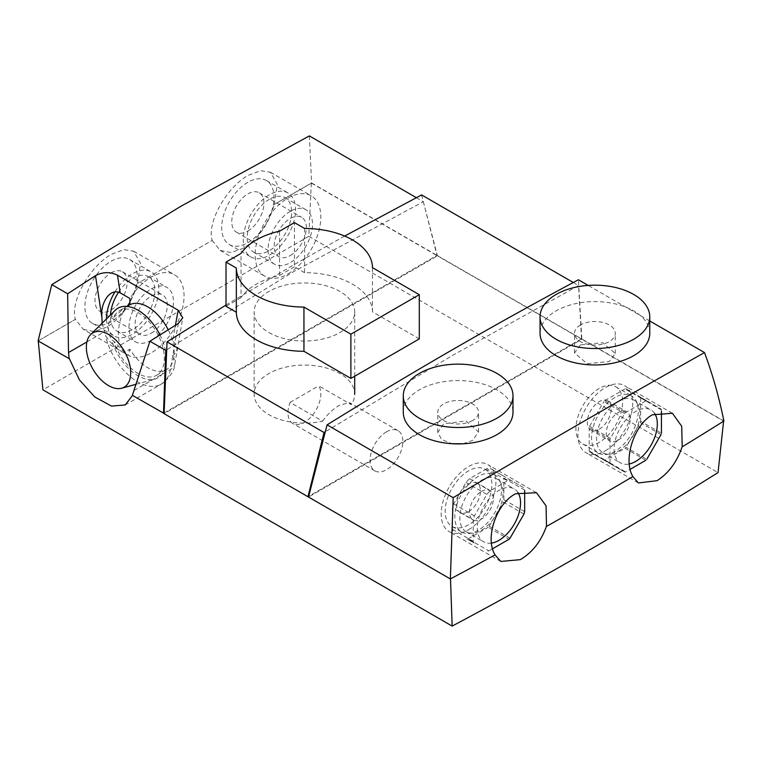 <?xml version="1.0" encoding="UTF-8"?>
<svg xmlns="http://www.w3.org/2000/svg" width="762" height="762" viewBox="0 0 762 762"><rect width="100%" height="100%" fill="white"/><g stroke="black" fill="none" stroke-linecap="round" stroke-linejoin="round"><path stroke-width="0.57" stroke-dasharray="3.81 2.86" d="M269.415 199.292A31.423 18.145 120 0 0 248.888 226.99A31.423 18.145 120 0 0 253.698 252.165A31.423 18.145 120 0 0 269.415 250.612A31.423 18.145 120 0 0 289.941 222.923A31.423 18.145 120 0 0 285.131 197.739A31.423 18.145 120 0 0 269.415 199.292M290.265 211.331A31.423 18.145 120 0 0 269.729 239.02A31.423 18.145 120 0 0 274.549 264.204A31.423 18.145 120 0 0 290.265 262.642A31.423 18.145 120 0 0 310.791 234.953A31.423 18.145 120 0 0 305.972 209.769A31.423 18.145 120 0 0 290.265 211.331M247.84 182.299A36.986 21.355 120 0 0 223.685 214.894A36.986 21.355 120 0 0 229.352 244.526A36.986 21.355 120 0 0 247.84 242.697A36.986 21.355 120 0 0 272.005 210.102A36.986 21.355 120 0 0 266.338 180.47A36.986 21.355 120 0 0 247.84 182.299M269.415 194.758A36.986 21.355 120 0 0 245.259 227.343A36.986 21.355 120 0 0 250.927 256.975A36.986 21.355 120 0 0 269.415 255.146A36.986 21.355 120 0 0 293.57 222.561A36.986 21.355 120 0 0 287.903 192.929A36.986 21.355 120 0 0 269.415 194.758M290.265 255.556A22.746 13.125 120 0 0 305.114 235.515A22.746 13.125 120 0 0 301.628 217.294A22.746 13.125 120 0 0 290.265 218.418A22.746 13.125 120 0 0 275.406 238.458A22.746 13.125 120 0 0 278.892 256.68A22.746 13.125 120 0 0 290.265 255.556M247.84 231.067A22.746 13.125 120 0 0 262.7 211.026A22.746 13.125 120 0 0 259.213 192.805A22.746 13.125 120 0 0 247.84 193.929A22.746 13.125 120 0 0 232.991 213.97A22.746 13.125 120 0 0 236.477 232.191A22.746 13.125 120 0 0 247.84 231.067M654.691 413.537A30.556 17.64 120 0 0 650.996 409.966A30.556 17.64 120 0 0 635.718 411.48A30.556 17.64 120 0 0 615.753 438.417A30.556 17.64 120 0 0 620.439 462.905A30.556 17.64 120 0 0 629.279 463.972M618.211 451.285A30.556 17.64 120 0 0 638.175 424.348A30.556 17.64 120 0 0 633.489 399.86A30.556 17.64 120 0 0 618.211 401.374A30.556 17.64 120 0 0 598.246 428.301A30.556 17.64 120 0 0 602.933 452.79A30.556 17.64 120 0 0 618.211 451.285M618.211 440.112A16.878 9.744 120 0 0 629.241 425.234A16.878 9.744 120 0 0 626.65 411.709A16.878 9.744 120 0 0 618.211 412.547A16.878 9.744 120 0 0 607.181 427.425A16.878 9.744 120 0 0 609.771 440.95A16.878 9.744 120 0 0 618.211 440.112M599.265 429.177A16.878 9.744 120 0 0 610.295 414.299A16.878 9.744 120 0 0 607.714 400.774A16.878 9.744 120 0 0 599.265 401.603A16.878 9.744 120 0 0 588.235 416.481A16.878 9.744 120 0 0 590.826 430.016A16.878 9.744 120 0 0 599.265 429.177M599.265 388.43A33.014 19.06 120 0 0 577.701 417.528A33.014 19.06 120 0 0 582.759 443.989A33.014 19.06 120 0 0 599.265 442.351A33.014 19.06 120 0 0 620.839 413.252A33.014 19.06 120 0 0 615.782 386.801A33.014 19.06 120 0 0 599.265 388.43M614.934 397.478A33.014 19.06 120 0 0 593.36 426.568A33.014 19.06 120 0 0 598.418 453.028A33.014 19.06 120 0 0 614.934 451.39A33.014 19.06 120 0 0 636.499 422.3A33.014 19.06 120 0 0 631.441 395.84A33.014 19.06 120 0 0 614.934 397.478M661.435 411.366L661.435 409.918A39.072 22.555 120 0 0 661.045 409.07L646.757 400.822A39.072 22.555 120 0 0 645.824 400.907L625.612 412.575A39.072 22.555 120 0 0 624.678 413.556L610.391 438.312A39.072 22.555 120 0 0 610.01 439.607L610.01 462.953A39.072 22.555 120 0 0 610.391 463.801L624.678 472.049A39.072 22.555 120 0 0 625.612 471.964L630.155 469.335M625.04 448.285L645.824 460.286A39.072 22.555 120 0 0 646.757 459.305L625.964 447.304A39.072 22.555 120 0 1 625.04 448.285L604.828 459.962L625.612 471.964M640.261 422.558L661.045 434.559A39.072 22.555 120 0 0 661.435 433.264L640.642 421.262A39.072 22.555 120 0 1 640.261 422.558L625.964 447.304M624.678 472.049L603.895 460.048A39.072 22.555 120 0 0 604.828 459.962M610.01 462.953L589.216 450.952A39.072 22.555 120 0 0 589.597 451.799L610.391 463.801M610.391 438.312L589.597 426.31A39.072 22.555 120 0 0 589.216 427.606L610.01 439.607M625.612 412.575L604.828 400.574A39.072 22.555 120 0 0 603.895 401.555L624.678 413.556M646.757 400.822L625.964 388.82A39.072 22.555 120 0 0 625.04 388.906L645.824 400.907M661.435 409.918L640.642 397.916A39.072 22.555 120 0 0 640.261 397.069L661.045 409.07M603.895 460.048L589.597 451.799M589.216 450.952L589.216 427.606M589.597 426.31L603.895 401.555M604.828 400.574L625.04 388.906M625.964 388.82L640.261 397.069M640.642 397.916L640.642 421.262M403.279 412.242A54.854 31.671 180 0 1 419.348 389.849A54.854 31.671 180 0 1 479.136 382.981A54.854 31.671 180 0 1 512.997 412.242M462.972 443.789L472.545 440.465L478.517 431.883L465.944 420.938L443.732 423.824L437.759 432.445L441.608 439.455L451.695 443.694M472.545 420.557A20.374 11.763 180 0 1 450.342 423.11A20.374 11.763 180 0 1 437.759 412.242A20.374 11.763 180 0 1 443.732 403.917A20.374 11.763 180 0 1 465.934 401.374A20.374 11.763 180 0 1 478.517 412.242A20.374 11.763 180 0 1 472.545 420.557M649.767 333.28A54.854 31.671 -0 0 0 615.896 304.019A54.854 31.671 -0 0 0 556.117 310.886A54.854 31.671 -0 0 0 540.048 333.28M580.501 344.862L574.529 352.92L587.102 363.712L609.314 361.502L615.286 353.482L602.704 342.719L580.501 344.862M580.501 324.955A20.374 11.763 -0 0 0 574.529 333.28A20.374 11.763 -0 0 0 587.111 344.148A20.374 11.763 -0 0 0 609.314 341.595A20.374 11.763 -0 0 0 615.286 333.28A20.374 11.763 -0 0 0 602.704 322.412A20.374 11.763 -0 0 0 580.501 324.955M226.019 305.048L293.894 264.747L344.653 236.058M573.281 282.502L578.587 285.569L451.704 355.864L324.05 432.521M118.586 292.16A31.423 18.145 -60 0 1 132.645 278.254A31.423 18.145 -60 0 1 148.361 276.701A31.423 18.145 -60 0 1 153.181 301.876A31.423 18.145 -60 0 1 132.645 329.575A31.423 18.145 -60 0 1 116.938 331.127A31.423 18.145 -60 0 1 110.48 314.973M151.228 340.3A31.423 18.145 -60 0 1 135.522 341.862A31.423 18.145 -60 0 1 130.702 316.678A31.423 18.145 -60 0 1 151.228 288.988A31.423 18.145 -60 0 1 166.945 287.426A31.423 18.145 -60 0 1 171.764 312.611A31.423 18.145 -60 0 1 151.228 340.3M111.081 321.659A36.986 21.355 -60 0 1 92.583 323.488A36.986 21.355 -60 0 1 86.916 293.856A36.986 21.355 -60 0 1 111.081 261.261A36.986 21.355 -60 0 1 129.569 259.432A36.986 21.355 -60 0 1 135.236 289.065A36.986 21.355 -60 0 1 111.081 321.659M114.986 291.846A36.986 21.355 -60 0 1 132.645 273.72A36.986 21.355 -60 0 1 151.133 271.891A36.986 21.355 -60 0 1 156.81 301.523A36.986 21.355 -60 0 1 132.645 334.108A36.986 21.355 -60 0 1 114.157 335.937A36.986 21.355 -60 0 1 106.499 318.907M151.228 333.213A22.746 13.125 120 0 0 166.087 313.172A22.746 13.125 120 0 0 162.601 294.951A22.746 13.125 120 0 0 151.228 296.075A22.746 13.125 120 0 0 136.379 316.116A22.746 13.125 120 0 0 139.865 334.337A22.746 13.125 120 0 0 151.228 333.213M111.081 272.891A22.746 13.125 -60 0 1 122.444 271.767A22.746 13.125 -60 0 1 125.93 289.989A22.746 13.125 -60 0 1 111.081 310.029A22.746 13.125 -60 0 1 99.708 311.153A22.746 13.125 -60 0 1 96.222 292.932A22.746 13.125 -60 0 1 111.081 272.891M491.461 543.125A30.556 17.64 -60 0 1 483.67 541.868A30.556 17.64 -60 0 1 478.984 517.379A30.556 17.64 -60 0 1 498.948 490.442A30.556 17.64 -60 0 1 514.226 488.928A30.556 17.64 -60 0 1 517.969 492.576M481.441 480.336A30.556 17.64 -60 0 1 496.729 478.822A30.556 17.64 -60 0 1 501.406 503.311A30.556 17.64 -60 0 1 481.441 530.247A30.556 17.64 -60 0 1 466.163 531.752A30.556 17.64 -60 0 1 461.477 507.263A30.556 17.64 -60 0 1 481.441 480.336M605.304 450.771A38.681 22.336 120 0 0 630.574 416.69A38.681 22.336 120 0 0 624.64 385.686A38.681 22.336 120 0 0 605.304 387.601A38.681 22.336 120 0 0 580.025 421.691A38.681 22.336 120 0 0 585.959 452.695A38.681 22.336 120 0 0 605.304 450.771M524.666 490.09L503.873 478.088A38.681 22.336 120 0 0 502.691 475.564L523.475 487.566A38.681 22.336 -60 0 1 524.666 490.09L524.666 490.595M511.064 480.403L490.271 468.401A38.681 22.336 120 0 0 486.699 468.773L507.492 480.774A38.681 22.336 -60 0 1 511.064 480.403L523.475 487.566M510.035 538.191L489.242 526.19A38.681 22.336 -60 0 1 488.213 527.285L509.006 539.286M524.666 511.645L503.873 499.643A38.681 22.336 -60 0 1 503.168 502.063L523.961 514.074M468.535 529.733A38.681 22.336 120 0 0 493.805 495.652A38.681 22.336 120 0 0 487.871 464.649A38.681 22.336 120 0 0 468.535 466.563A38.681 22.336 120 0 0 443.265 500.653A38.681 22.336 120 0 0 449.189 531.657A38.681 22.336 120 0 0 468.535 529.733M309.353 135.903L311.629 183.004L274.225 204.521L311.353 183.08L437.417 255.861L164.306 413.537L308.181 496.605M274.291 204.559L277.273 184.356L270.415 172.241L260.69 170.688L248.422 175.241C226.705 186.957 206.54 222.914 212.207 240.401L137.455 283.483L212.207 240.401M287.998 273.901A46.425 26.803 120 0 0 318.325 232.991A46.425 26.803 120 0 0 311.21 195.796A46.425 26.803 120 0 0 287.998 198.091A46.425 26.803 120 0 0 257.67 239.001A46.425 26.803 120 0 0 264.785 276.196A46.425 26.803 120 0 0 287.998 273.901M212.141 240.363L220.132 250.412L230.924 252.565L243.535 248.231C258.528 238.601 268.757 224.028 274.225 204.521M137.522 283.521L140.503 263.319L133.645 251.203L123.92 249.65L111.652 254.203C89.935 265.919 69.771 301.876 75.438 319.364L38.31 340.795L69.418 358.759M38.1 340.919L75.371 319.326L83.363 329.375L128.026 355.159A46.425 26.803 120 0 0 128.026 355.159A46.425 26.803 120 0 0 151.228 352.863A46.425 26.803 120 0 0 181.556 311.953A46.425 26.803 120 0 0 174.441 274.758A46.425 26.803 120 0 0 151.228 277.054A46.425 26.803 120 0 0 129.892 298.475M83.363 329.375L94.155 331.527L106.766 327.193C121.758 317.563 131.988 302.99 137.455 283.483M138.008 312.582A37.252 21.507 60 0 1 162.344 345.405A37.252 21.507 60 0 1 156.639 375.256A37.252 21.507 60 0 1 138.008 373.418A37.252 21.507 60 0 1 113.881 341.271L111.652 339.995C107.29 332.127 107.213 324.164 111.442 316.087L113.652 317.354A37.252 21.507 60 0 1 119.386 310.734A37.252 21.507 60 0 1 138.008 312.582M126.921 306.41L124.873 307.591A46.425 26.803 120 0 0 124.473 352.358L129.892 349.234A37.252 21.507 -120 0 0 147.838 367.741A37.252 21.507 -120 0 0 166.468 369.58A37.252 21.507 -120 0 0 173.707 358.016A37.252 21.507 -120 0 0 172.517 340.928A37.252 21.507 -120 0 0 168.192 329.765M113.652 317.354L124.873 307.591M159.972 334.909A40.157 23.184 60 0 1 154.867 379.114A40.157 23.184 60 0 1 138.008 375.78A40.157 23.184 60 0 1 111.652 339.995M416.3 197.653L423.329 201.701L294.046 271.386L166.44 349.968M481.441 491.509A16.878 9.744 -60 0 1 489.89 490.671A16.878 9.744 -60 0 1 492.471 504.196A16.878 9.744 -60 0 1 481.441 519.074A16.878 9.744 -60 0 1 473.002 519.913A16.878 9.744 -60 0 1 470.411 506.387A16.878 9.744 -60 0 1 481.441 491.509M468.535 511.616A16.878 9.744 120 0 0 479.565 496.748A16.878 9.744 120 0 0 476.974 483.213A16.878 9.744 120 0 0 468.535 484.051A16.878 9.744 120 0 0 457.505 498.929A16.878 9.744 120 0 0 460.096 512.455A16.878 9.744 120 0 0 468.535 511.616M468.535 524.799A33.014 19.06 -60 0 1 452.028 526.428A33.014 19.06 -60 0 1 446.961 499.977A33.014 19.06 -60 0 1 468.535 470.878A33.014 19.06 -60 0 1 485.042 469.24A33.014 19.06 -60 0 1 490.099 495.7A33.014 19.06 -60 0 1 468.535 524.799M478.165 530.352A33.014 19.06 -60 0 1 461.648 531.99A33.014 19.06 -60 0 1 456.59 505.53A33.014 19.06 -60 0 1 478.165 476.431A33.014 19.06 -60 0 1 494.671 474.802A33.014 19.06 -60 0 1 499.729 501.263A33.014 19.06 -60 0 1 478.165 530.352M649.767 320.983L588.178 285.417M487.871 550.993A38.681 22.336 120 0 0 488.899 550.888L468.106 538.886A38.681 22.336 -60 0 1 467.077 538.982L473.945 542.944A38.681 22.336 120 0 1 473.24 541.334L473.24 519.779A38.681 22.336 -60 0 1 474.421 515.893L486.842 494.386A38.681 22.336 -60 0 1 490.414 490.642L507.492 480.774M492.557 548.783L488.899 550.888M503.873 499.643L503.873 478.088M489.242 526.19L503.168 502.063M468.106 538.886L488.213 527.285M473.945 542.944L467.077 538.982M453.152 530.943A38.681 22.336 -60 0 1 452.447 529.333L452.447 507.778L473.24 519.779M486.699 468.773L469.621 478.641A38.681 22.336 120 0 0 466.049 482.384L453.638 503.892A38.681 22.336 120 0 0 452.447 507.778M502.691 475.564L490.271 468.401M421.577 194.92L437.417 255.861L581.835 339.242L308.724 496.919L450.504 578.777A4641.933 2679.992 0 0 0 494.995 554.831L495.081 554.879M437.626 255.737L581.501 338.804L308.648 496.329M164.097 412.966L437.017 255.394L423.329 201.701M682.133 446.789A4641.933 2679.992 0 0 0 723.614 421.1L581.835 339.242L578.396 279.778M546.421 526.351A4641.933 2679.992 0 0 0 632.812 476.479L632.898 476.526M132.378 395.354L163.697 413.195M311.629 183.004L437.017 255.394M102.165 323.183L105.48 335.366C110.395 343.491 117.9 350.091 128.016 355.159L129.892 349.234M178.308 323.479L170.421 369.494A47.273 27.289 60 0 1 161.239 384.172A47.273 27.289 60 0 1 105.48 335.366M111.442 316.087A40.157 23.184 60 0 1 115.157 310.344M124.473 352.358L113.881 341.271M311.353 183.08L308.791 236.315L718.042 472.592M308.791 236.315L42.91 389.82M172.317 355.844A15.478 10.468 10.5 0 0 176.794 350.063L176.794 350.063A15.478 10.468 10.5 0 0 172.517 340.928L175.412 325.269M473.24 541.334L452.447 529.333M474.421 515.893L453.638 503.892M490.414 490.642L469.621 478.641M466.049 482.384L486.842 494.386M581.501 338.804L578.587 285.569M723.9 421.015L582.054 339.119M386.477 431.825A23.212 13.402 120 0 0 371.313 452.276A23.212 13.402 120 0 0 374.866 470.878A23.212 13.402 120 0 0 386.477 469.725A23.212 13.402 120 0 0 401.631 449.275A23.212 13.402 120 0 0 398.078 430.673A23.212 13.402 120 0 0 386.477 431.825M322.659 421.167C327.508 414.157 333.28 408.756 339.976 404.974L349.634 402.707L351.272 404.651A50.292 29.032 0 0 0 354.701 394.116A50.292 29.032 0 0 0 339.976 373.58A50.292 29.032 0 0 0 285.169 367.284A50.292 29.032 0 0 0 254.127 394.116A50.292 29.032 0 0 0 268.853 414.642A50.292 29.032 0 0 0 322.659 421.167L290.103 402.374A23.212 13.402 120 0 0 292.808 423.501A23.212 13.402 120 0 0 304.409 422.348A23.212 13.402 120 0 0 318.716 385.848L351.272 404.651M268.853 332.518A50.292 29.032 0 0 0 323.66 338.814A50.292 29.032 0 0 0 354.701 311.991A50.292 29.032 0 0 0 339.976 291.455A50.292 29.032 0 0 0 285.169 285.169A50.292 29.032 0 0 0 254.127 311.991A50.292 29.032 0 0 0 268.853 332.518M290.103 402.374L318.716 385.848M419.291 338.899L372.494 311.877A68.085 39.31 0 0 0 304.6 272.682L304.6 228.467M304.6 272.682L294.427 266.805L294.427 222.59M372.494 311.877L372.494 267.662M294.427 266.805L279.559 275.396A68.085 39.31 0 0 0 241.03 297.637L241.03 253.422M241.03 297.637L226.019 306.305M279.559 275.396L279.559 231.172M134.15 390.439L170.421 369.494A15.478 10.468 10.5 0 0 174.898 363.712L174.898 363.712A15.478 10.468 10.5 0 0 173.707 358.016M86.906 341.919L104.099 331.994M253.698 252.165L274.549 264.204M229.352 244.526L250.927 256.975M259.213 192.805L301.628 217.294M236.477 232.191L278.892 256.68M266.338 180.47L287.903 192.929M285.131 197.739L305.972 209.769M633.489 399.86L650.996 409.966M607.714 400.774L626.65 411.709M582.759 443.989L598.418 453.028M615.782 386.801L631.441 395.84M590.826 430.016L609.771 440.95M602.933 452.79L620.439 462.905M437.759 432.445L437.759 412.242M574.529 352.92L574.529 333.28M116.938 331.127L135.522 341.862M92.583 323.488L114.157 335.937M122.444 271.767L162.601 294.951M496.729 478.822L514.226 488.928M672.351 413.233L624.64 385.686M536.381 492.662L487.871 464.649M270.415 172.241L311.21 195.796M133.645 251.203L174.441 274.758M156.639 375.256L166.468 369.58M119.386 310.734L123.711 308.239M135.912 384.315L154.867 379.114M476.974 483.213L489.89 490.671M452.028 526.428L461.648 531.99M485.042 469.24L494.671 474.802M460.096 512.455L473.002 519.913M125.235 404.955L161.239 384.172C170.107 377.247 174.66 370.427 174.898 363.712L182.747 317.887M220.132 250.412L264.785 276.196M500.805 561.451L449.189 531.657M638.385 482.956L585.959 452.695M466.163 531.752L483.67 541.868M99.708 311.153L139.865 334.337M129.569 259.432L151.133 271.891M148.361 276.701L166.945 287.426M615.286 353.482L615.286 333.28M478.517 431.883L478.517 412.242M374.866 470.878L292.808 423.501M354.701 376.19L354.701 311.991M254.127 394.116L254.127 311.991M398.078 430.673L349.634 402.707"/><path stroke-width="1.14" d="M629.279 463.972A30.556 17.64 120 0 0 635.718 461.391A30.556 17.64 120 0 0 654.691 413.537M630.155 469.335L645.824 460.286M646.757 459.305L661.045 434.559M661.435 433.264L661.435 411.366M512.997 395.811L512.997 412.242A54.854 31.671 180 0 1 496.929 434.635A54.854 31.671 180 0 1 437.15 441.503A54.854 31.671 180 0 1 403.279 412.242L403.279 395.811A54.854 31.671 180 0 1 419.348 373.418A54.854 31.671 180 0 1 479.136 366.551A54.854 31.671 180 0 1 512.997 395.811A54.854 31.671 180 0 1 496.929 418.214A54.854 31.671 180 0 1 437.15 425.082A54.854 31.671 180 0 1 403.279 395.811M451.695 443.694L462.972 443.789M540.048 316.849L540.048 333.28A54.854 31.671 -0 0 0 573.91 362.541A54.854 31.671 -0 0 0 633.698 355.673A54.854 31.671 -0 0 0 649.767 333.28L649.767 316.849A54.854 31.671 -0 0 0 615.896 287.588A54.854 31.671 -0 0 0 556.117 294.456A54.854 31.671 -0 0 0 540.048 316.849A54.854 31.671 -0 0 0 573.91 346.119A54.854 31.671 -0 0 0 633.698 339.252A54.854 31.671 -0 0 0 649.767 316.849M344.653 236.058L421.577 194.92L573.281 282.502M110.48 314.973A31.423 18.145 -60 0 1 118.586 292.16M106.499 318.907A36.986 21.355 -60 0 1 114.986 291.846M517.969 492.576A30.556 17.64 -60 0 1 498.948 540.353A30.556 17.64 -60 0 1 491.461 543.125M632.851 476.555L638.385 482.956L657.101 480.679C668.645 473.192 676.989 461.896 682.133 446.789L682.219 446.837A4642.047 2680.059 0 0 0 723.9 421.015C719.052 397.164 712.584 374.352 704.498 352.577L649.767 320.983M495.033 554.907L500.805 561.451L520.332 559.641C532.371 552.44 541.058 541.344 546.421 526.351L546.506 526.399A4642.047 2680.059 0 0 0 632.898 476.526C622.783 460.353 633.736 425.063 652.386 414.795L672.436 413.28L681.714 426.263L682.219 446.837M492.557 548.783L509.006 539.286A38.681 22.336 120 0 0 510.035 538.191L523.961 514.074A38.681 22.336 120 0 0 524.666 511.645L524.666 490.595M704.498 352.577C623.354 398.183 539.591 446.551 453.19 497.672L450.361 578.939A4642.047 2680.059 0 0 0 495.081 554.879C484.632 538.61 496.167 503.549 515.617 493.757L536.477 492.709L546.059 505.844L546.506 526.399M168.192 329.765A37.252 21.507 -120 0 0 147.838 306.905A37.252 21.507 -120 0 0 129.892 304.695L126.921 306.41M108.528 385.61A31.347 18.098 60 0 1 86.363 347.215A31.347 18.098 60 0 1 90.688 334.518A31.347 18.098 60 0 1 108.528 334.423A31.347 18.098 60 0 1 130.702 372.818A31.347 18.098 60 0 1 121.691 388.21A31.347 18.098 60 0 1 108.528 385.61M90.688 334.518L115.157 310.344A40.157 23.184 60 0 1 138.008 310.21A40.157 23.184 60 0 1 159.972 334.909M132.521 395.43L125.235 404.955L111.462 406.098L94.755 396.945L79.372 379.838L69.418 358.759L38.1 340.919L51.797 284.607L181.07 206.169L309.353 135.903L416.3 197.653M588.178 285.417L578.396 279.778C495.138 324.155 411.366 372.523 327.089 424.863L308.515 497.043L450.361 578.939M453.19 497.672L327.089 424.863M308.648 496.329L308.553 496.824M38.243 340.757L42.91 389.82L452.161 626.097L450.504 578.777M452.161 626.097A4638.951 2678.278 0 0 0 718.042 472.592L723.614 421.1M163.697 413.195L132.378 395.354L149.904 341.252L165.764 350.406L163.487 413.318M69.209 358.883L68.513 352.539L67.656 293.761L95.488 275.663C102.813 271.824 110.138 271.663 117.481 275.177L178.194 310.229L182.756 317.849L178.308 323.479L149.904 341.252M51.797 284.607L67.656 293.761M166.44 349.968L165.764 350.406M129.892 304.695L129.892 298.475L120.177 292.865C109.004 287.493 100.87 304.543 101.784 314.773L102.165 323.183M164.097 413.661L167.04 341.871L324.05 432.521L307.962 496.729L164.097 413.661M167.04 341.871L226.019 305.048M324.822 432.044L324.05 432.521M226.019 262.08L226.019 306.305L236.334 312.258A68.085 39.31 0 0 0 256.27 339.785A68.085 39.31 0 0 0 303.952 351.301L303.952 307.076L350.891 334.175L419.291 294.684L372.494 267.662A68.085 39.31 0 0 0 304.6 228.467L294.427 222.59L279.559 231.172A68.085 39.31 0 0 0 241.03 253.422L226.019 262.08L236.334 268.034A68.085 39.31 0 0 0 256.27 295.561A68.085 39.31 0 0 0 303.952 307.076M236.334 312.258L236.334 268.034M303.952 351.301L350.891 378.4L419.291 338.899L419.291 294.684M350.891 378.4L350.891 334.175M68.513 352.539L86.906 341.919M101.756 316.621L95.488 275.663M175.412 325.269L178.194 310.229M117.481 275.177L120.177 292.865M121.691 388.21L135.912 384.315M354.701 394.116L354.701 376.19"/></g></svg>

